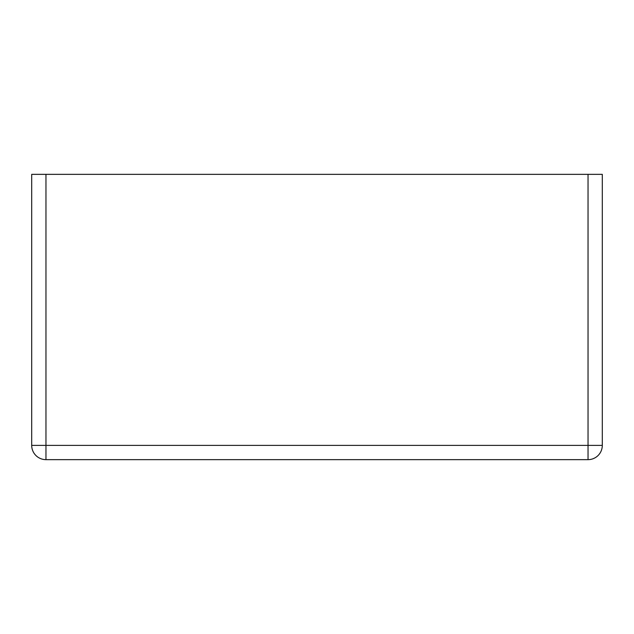 <?xml version="1.0" encoding="UTF-8"?>
<svg xmlns="http://www.w3.org/2000/svg" width="634" height="634" viewBox="0 0 634 634"><rect width="100%" height="100%" fill="white"/><g stroke="black" fill="none" stroke-linecap="round" stroke-linejoin="round"><path stroke-width="0.95" d="M588.035 174.35L602.3 174.35L602.3 445.385A14.265 14.265 0 0 1 588.035 459.65L45.965 459.65A14.265 14.265 0 0 1 31.7 445.385L31.7 174.35L45.965 174.35L45.965 445.385L588.035 445.385L588.035 174.35L45.965 174.35M45.965 459.65L45.965 445.385L31.7 445.385M602.3 445.385L588.035 445.385L588.035 459.65"/></g></svg>
